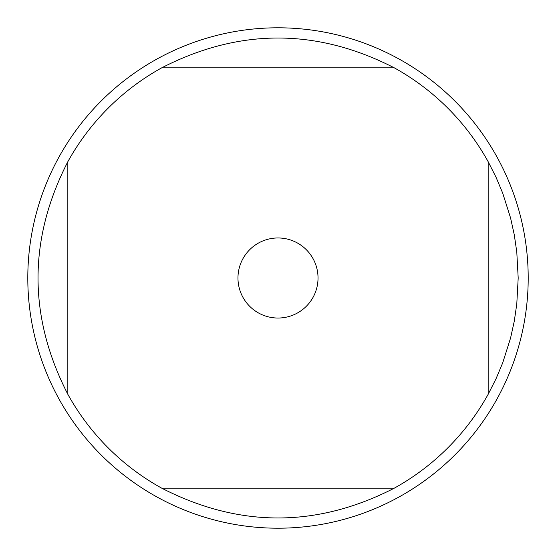 <?xml version="1.0" encoding="UTF-8"?>
<svg xmlns="http://www.w3.org/2000/svg" width="556" height="556" viewBox="0 0 556 556"><rect width="100%" height="100%" fill="white"/><g stroke="black" fill="none" stroke-linecap="round" stroke-linejoin="round"><path stroke-width="0.83" d="M27.8 278A250.2 250.2 0 0 1 403.1 61.32A250.2 250.2 0 0 1 403.1 494.68A250.2 250.2 0 0 1 27.8 278M488.168 394.28L496.008 378.817L502.714 362.832L510.568 338.048L514.293 321.118L516.788 303.958L518.192 278L516.788 252.042L514.293 234.882L510.568 217.952L502.714 193.168L496.008 177.183L488.168 161.72A240.192 240.192 0 0 0 394.28 67.832C316.76 28.099 239.24 28.099 161.72 67.832A240.192 240.192 0 0 0 67.832 161.72C28.099 239.24 28.099 316.76 67.832 394.28A240.192 240.192 0 0 0 161.72 488.168C239.24 527.901 316.76 527.901 394.28 488.168A240.192 240.192 0 0 0 488.168 394.28L488.168 161.72M242.972 297.384A40.032 40.032 0 0 0 318.032 278A40.032 40.032 0 0 0 267.992 239.24A40.032 40.032 0 0 0 242.972 297.384M161.72 488.168L394.28 488.168M394.28 67.832L161.72 67.832M67.832 161.72L67.832 394.28"/></g></svg>
